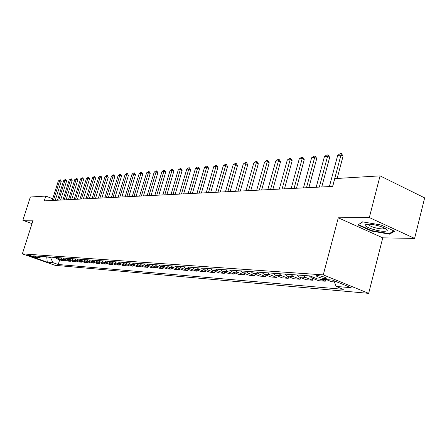 <?xml version="1.0" encoding="UTF-8"?>
<svg xmlns="http://www.w3.org/2000/svg" width="447" height="447" viewBox="0 0 447 447"><rect width="100%" height="100%" fill="white"/><g stroke="black" fill="none" stroke-linecap="round" stroke-linejoin="round"><path stroke-width="0.67" d="M317.521 275.531L316.504 276.134C318.834 277.391 321.829 278.269 325.5 278.76L326.539 278.151C324.176 276.889 321.169 276.017 317.521 275.531M414.598 238.413L369.334 217.56L338.284 217.806L382.755 237.843L414.598 238.413L424.65 197.887L380.062 175.867L334.786 178.604L332.713 186.421L44.275 200.876L45.801 196.077L30.346 197.01L22.875 220.276L32 223.64M382.755 237.843L368.663 293.355L55.054 265.311L22.35 253.879L323.27 274.883L368.663 293.355M32.994 256.846L34.14 256.835L28.295 254.958L27.166 254.969L32.994 256.846L33.156 256.332M45.253 256.723L50.539 257.483L52.869 262.624L58.222 264.501L343.324 289.332L336.122 286.438L333.931 280.71M52.869 262.624L47.27 262.154L33.62 257.383L39.101 257.796L41.549 256.455M336.122 286.438L351.141 287.7L332.305 280.051L317.471 278.928L310.011 275.922L33.631 255.88L39.101 257.796M369.334 217.56L380.062 175.867M338.284 217.806L323.27 274.883M22.35 253.879L33.1 220.192L22.875 220.276M56.596 200.256L55.417 199.803M52.707 198.753L45.801 196.077M46.711 256.829L47.27 262.154M50.651 257.114L50.539 257.483M58.222 264.501L59.691 259.796M54.953 257.427L56.685 258.735L62.049 260.635L64.86 260.852L65.061 260.199M334.401 281.934L331.557 281.711L326.344 279.598M320.069 279.124L325.265 281.219L325.701 279.554M325.265 281.219L318.566 280.694L311.509 277.861L309.218 275.866M303.183 275.43L305.463 277.408L312.487 280.219L312.956 278.442M312.487 280.219L306.016 279.71L299.026 276.922L296.758 274.961M290.924 274.542L293.187 276.486L300.149 279.252L300.602 277.553M300.149 279.252L293.897 278.766L286.968 276.017L284.717 274.089M279.084 273.681L281.319 275.592L288.226 278.319L288.661 276.687M288.226 278.319L282.18 277.85L275.313 275.145L273.083 273.246M267.636 272.849L269.854 274.732L276.693 277.419L277.118 275.855M276.693 277.419L270.843 276.961L264.037 274.296L261.83 272.43M256.561 272.044L258.757 273.899L265.535 276.548L265.943 275.045M265.535 276.548L259.875 276.106L253.131 273.48L250.94 271.642M245.839 271.268L248.018 273.095L254.734 275.704L255.131 274.257M254.734 275.704L249.253 275.274L242.57 272.687L240.402 270.876M235.457 270.519L237.62 272.312L244.274 274.883L244.654 273.497M244.274 274.883L238.961 274.469L232.339 271.916L230.188 270.133M225.4 269.787L227.54 271.558L234.133 274.089L234.507 272.754M234.133 274.089L228.987 273.687L222.422 271.173L220.293 269.418M215.655 269.083L217.773 270.826L224.305 273.324L224.668 272.033M224.305 273.324L219.315 272.933L212.811 270.452L210.699 268.72M206.196 268.396L208.296 270.111L214.772 272.575L215.124 271.335M214.772 272.575L209.928 272.195L203.486 269.753L201.396 268.049M197.026 267.731L199.105 269.424L205.519 271.854L205.86 270.653M205.519 271.854L200.82 271.485L194.434 269.072L192.361 267.39M188.12 267.082L190.182 268.753L196.54 271.15L196.87 269.994M196.54 271.15L191.975 270.793L185.645 268.412L183.594 266.758M179.476 266.457L181.516 268.105L187.818 270.469L188.137 269.351M187.818 270.469L183.382 270.122L177.107 267.775L175.073 266.138M171.072 265.848L173.095 267.474L179.342 269.804L179.655 268.725M179.342 269.804L175.028 269.468L168.815 267.15L166.798 265.54M162.909 265.255L164.915 266.859L171.1 269.161L171.408 268.116M171.1 269.161L166.91 268.831L160.747 266.546L158.752 264.954M154.969 264.68L156.958 266.261L163.088 268.535L163.384 267.524M163.088 268.535L159.009 268.217L152.908 265.954L150.924 264.389M147.247 264.121L149.214 265.68L155.293 267.926L155.584 266.948M155.293 267.926L151.326 267.613L145.275 265.384L143.314 263.836M139.732 263.574L141.682 265.116L147.711 267.334L147.991 266.384M147.711 267.334L143.845 267.027L137.849 264.825L135.905 263.3M132.418 263.043L134.351 264.563L140.324 266.753L140.598 265.836M140.324 266.753L136.559 266.462L130.619 264.283L128.691 262.775M125.294 262.529L127.211 264.026L133.133 266.194L133.396 265.3M133.133 266.194L129.468 265.904L123.573 263.758L121.668 262.266M118.36 262.026L120.26 263.507L126.127 265.641L126.384 264.78M126.127 265.641L122.551 265.362L116.712 263.238L114.818 261.769M111.599 261.534L113.482 262.998L119.299 265.11L119.55 264.272M119.299 265.11L115.812 264.836L110.023 262.741L108.152 261.283M105.006 261.059L106.872 262.501L112.638 264.59L112.884 263.775M112.638 264.59L109.247 264.322L103.503 262.249L101.648 260.813M98.58 260.59L100.435 262.02L106.151 264.082L106.386 263.289M106.151 264.082L102.838 263.819L97.144 261.774L95.3 260.355M92.311 260.137L94.149 261.545L99.815 263.585L100.05 262.819M99.815 263.585L96.586 263.333L90.942 261.305L89.115 259.903M86.198 259.69L88.02 261.087L93.635 263.104L93.864 262.355M93.635 263.104L90.484 262.858L84.891 260.852L83.075 259.467M80.231 259.26L82.036 260.64L87.606 262.629L87.83 261.903M87.606 262.629L84.528 262.389L78.979 260.411L77.186 259.036M74.403 258.835L76.191 260.199L81.717 262.171L81.935 261.461M81.717 262.171L78.711 261.936L73.207 259.975L71.431 258.623M68.715 258.427L70.486 259.768L75.968 261.718L76.18 261.031M75.968 261.718L73.029 261.489L67.575 259.551L65.81 258.215M63.156 258.02L64.916 259.355L70.347 261.283L70.553 260.612M70.347 261.283L67.475 261.059L62.066 259.137L60.317 257.818M57.724 257.628L59.468 258.947L64.86 260.852M381.04 224.997L362.5 221.852L358.002 224.958L371.423 231.021L389.516 234.161L394.634 231.239L381.04 224.997M389.723 233.345L389.516 234.161M371.541 230.563L371.423 231.021M52.159 200.48L58.361 180.89L60.379 179.823L59.641 180.772L61.228 181.409L55.249 200.329M58.361 180.89L59.641 180.772L53.422 200.418M60.379 179.823L61.228 181.409M57.473 200.217L63.725 180.398L65.77 179.32L65.033 180.281L66.637 180.923L60.608 200.055M63.725 180.398L65.033 180.281L58.764 200.15M65.77 179.32L66.637 180.923M62.91 199.943L69.218 179.901L71.291 178.806L70.553 179.778L72.174 180.426L66.089 199.781M69.218 179.901L70.553 179.778L64.234 199.876M71.291 178.806L72.174 180.426M68.475 199.664L74.833 179.387L76.945 178.28L76.202 179.264L77.834 179.923L71.704 199.502M74.833 179.387L76.202 179.264L69.827 199.597M76.945 178.28L77.834 179.923M74.168 199.379L80.589 178.861L82.729 177.738L81.985 178.733L83.634 179.403L77.448 199.211M80.589 178.861L81.985 178.733L75.56 199.306M82.729 177.738L83.634 179.403M384.057 231.311C388.504 231.121 388.359 229.875 383.621 227.579C378.352 225.478 373.245 224.327 368.294 224.131L365.283 224.819C363.417 226.651 377.156 231.395 384.057 231.311M368.267 224.131L368.719 225.053C372.195 227.227 376.799 228.534 382.537 228.976L385.001 228.233M358.712 224.467L362.757 221.896M393.941 230.92L389.186 233.652L371.647 230.613L358.645 224.729M80.007 199.083L86.478 178.325L88.651 177.191L87.908 178.197L89.568 178.873L83.332 198.921M86.478 178.325L87.908 178.197L81.427 199.016M88.651 177.191L89.568 178.873M85.98 198.786L92.507 177.777L93.982 176.694L94.719 176.626L93.976 177.643L95.652 178.325L89.361 198.619M92.507 177.777L93.976 177.643L87.439 198.714M94.719 176.626L95.652 178.325M92.104 198.479L98.686 177.213L100.184 176.118L100.938 176.045L100.195 177.073L101.882 177.766L95.535 198.306M98.686 177.213L100.195 177.073L93.596 198.407M100.938 176.045L101.882 177.766M98.385 198.166L105.023 176.632L106.537 175.526L107.308 175.453L106.565 176.492L108.269 177.196L101.871 197.987M105.023 176.632L106.565 176.492L99.91 198.088M107.308 175.453L108.269 177.196M104.816 197.842L111.515 176.04L113.052 174.917L113.84 174.844L113.097 175.894L114.818 176.61L108.358 197.663M111.515 176.04L113.097 175.894L106.386 197.764M113.84 174.844L114.818 176.61M111.42 197.513L118.176 175.431L119.729 174.296L120.539 174.218L119.796 175.285L121.528 176.006L115.019 197.328M118.176 175.431L119.796 175.285L113.03 197.429M120.539 174.218L121.528 176.006M118.192 197.172L125.004 174.811L126.579 173.66L127.417 173.581L126.674 174.66L128.418 175.392L121.852 196.987M125.004 174.811L126.674 174.66L119.841 197.088M127.417 173.581L128.418 175.392M125.143 196.825L132.016 174.168L133.614 173.006L134.469 172.922L133.726 174.017L135.486 174.755L128.865 196.635M132.016 174.168L133.726 174.017L126.836 196.736M134.469 172.922L135.486 174.755M132.278 196.468L139.213 173.514L140.827 172.33L141.71 172.251L140.967 173.352L142.744 174.107L136.061 196.278M139.213 173.514L140.967 173.352L134.016 196.378M141.71 172.251L142.744 174.107M139.604 196.099L146.599 172.838L148.242 171.642L149.142 171.559L148.404 172.676L150.198 173.442L143.453 195.903M146.599 172.838L148.404 172.676L141.392 196.01M149.142 171.559L150.198 173.442M147.13 195.719L154.193 172.145L155.852 170.933L156.78 170.849L156.042 171.978L157.852 172.754L151.052 195.523M154.193 172.145L156.042 171.978L148.968 195.63M156.78 170.849L157.852 172.754M154.869 195.333L161.993 171.436L163.68 170.206L164.63 170.117L163.898 171.262L165.725 172.05L158.858 195.132M161.993 171.436L163.898 171.262L156.757 195.238M164.63 170.117L165.725 172.05M162.825 194.937L170.011 170.704L171.721 169.458L172.704 169.363L171.972 170.525L173.81 171.324L166.887 194.73M170.011 170.704L171.972 170.525L164.77 194.836M172.704 169.363L173.81 171.324M171.005 194.523L178.258 169.949L179.996 168.687L181.001 168.592L180.275 169.771L182.13 170.581L175.146 194.316M178.258 169.949L180.275 169.771L173.006 194.423M181.001 168.592L182.13 170.581M179.426 194.104L186.745 169.178L188.505 167.893L189.539 167.798L188.818 168.988L190.69 169.81L183.639 193.892M186.745 169.178L188.818 168.988L181.482 193.998M189.539 167.798L190.69 169.81M188.092 193.668L195.473 168.379L197.261 167.077L198.334 166.977L197.608 168.189L199.502 169.022L192.389 193.456M195.473 168.379L197.608 168.189L190.21 193.562M198.334 166.977L199.502 169.022M197.015 193.221L204.469 167.564L206.279 166.239L207.38 166.133L206.665 167.362L208.576 168.212L201.396 193.003M204.469 167.564L206.665 167.362L199.2 193.11M207.38 166.133L208.576 168.212M206.212 192.763L213.727 166.714L215.571 165.373L216.706 165.267L215.996 166.507L217.924 167.374L210.677 192.534M213.727 166.714L215.996 166.507L208.458 192.646M216.706 165.267L217.924 167.374M215.689 192.288L223.276 165.843L225.148 164.479L226.316 164.373L225.612 165.63L227.557 166.513L220.248 192.059M223.276 165.843L225.612 165.63L218.007 192.171M226.316 164.373L227.557 166.513M225.461 191.797L233.116 164.949L235.021 163.563L236.223 163.451L235.524 164.725L237.486 165.619L230.11 191.562M233.116 164.949L235.524 164.725L227.853 191.674M236.223 163.451L237.486 165.619M235.547 191.288L243.269 164.021L245.202 162.613L246.448 162.496L245.755 163.792L247.733 164.703L240.29 191.053M243.269 164.021L245.755 163.792L238.011 191.165M246.448 162.496L247.733 164.703M245.951 190.768L253.751 163.066L255.712 161.635L256.997 161.518L256.315 162.831L258.31 163.753L250.801 190.528M253.751 163.066L256.315 162.831L248.498 190.64M256.997 161.518L258.31 163.753M256.701 190.232L264.568 162.077L266.568 160.624L267.893 160.501L267.217 161.836L269.234 162.775L261.657 189.981M264.568 162.077L267.217 161.836L259.333 190.098M267.893 160.501L269.234 162.775M267.809 189.673L275.743 161.06L277.777 159.579L279.146 159.456L278.481 160.808L280.52 161.764L272.871 189.422M275.743 161.06L278.481 160.808L270.53 189.539M279.146 159.456L280.52 161.764M279.291 189.098L287.298 160.004L289.365 158.501L290.785 158.372L290.131 159.747L292.182 160.719L284.471 188.841M287.298 160.004L290.131 159.747L282.102 188.958M290.785 158.372L292.182 160.719M291.165 188.505L299.25 158.914L301.351 157.389L302.82 157.249L302.178 158.646L304.251 159.64L296.467 188.237M299.25 158.914L302.178 158.646L294.081 188.355M302.82 157.249L304.251 159.64M303.463 187.885L311.615 157.785L313.755 156.232L315.275 156.092L314.649 157.512L316.739 158.523L308.883 187.617M311.615 157.785L314.649 157.512L306.474 187.734M315.275 156.092L316.739 158.523M316.191 187.248L324.421 156.618L326.601 155.036L328.171 154.891L327.562 156.333L329.668 157.361L321.751 186.969M324.421 156.618L327.562 156.333L319.314 187.092M328.171 154.891L329.668 157.361M329.389 186.589L337.686 155.405L339.91 153.796L341.536 153.645L340.944 155.109L343.067 156.165L337.155 178.465M337.686 155.405L340.944 155.109L332.624 186.427M341.536 153.645L343.067 156.165M59.468 258.947L56.685 258.735M64.916 259.355L62.066 259.137M70.486 259.768L67.575 259.551M76.191 260.199L73.207 259.975M82.036 260.64L78.979 260.411M88.02 261.087L84.891 260.852M94.149 261.545L90.942 261.305M100.435 262.02L97.144 261.774M106.872 262.501L103.503 262.249M113.482 262.998L110.023 262.741M120.26 263.507L116.712 263.238M127.211 264.026L123.573 263.758M134.351 264.563L130.619 264.283M141.682 265.116L137.849 264.825M149.214 265.68L145.275 265.384M156.958 266.261L152.908 265.954M164.915 266.859L160.747 266.546M173.095 267.474L168.815 267.15M181.516 268.105L177.107 267.775M190.182 268.753L185.645 268.412M199.105 269.424L194.434 269.072M208.296 270.111L203.486 269.753M217.773 270.826L212.811 270.452M227.54 271.558L222.422 271.173M237.62 272.312L232.339 271.916M248.018 273.095L242.57 272.687M258.757 273.899L253.131 273.48M269.854 274.732L264.037 274.296M281.319 275.592L275.313 275.145M293.187 276.486L286.968 276.017M305.463 277.408L299.026 276.922M315.582 278.163L311.509 277.861M316.66 275.531L316.504 276.134M368.954 224.143L368.719 225.053M367.987 224.131L365.283 224.819"/></g></svg>
